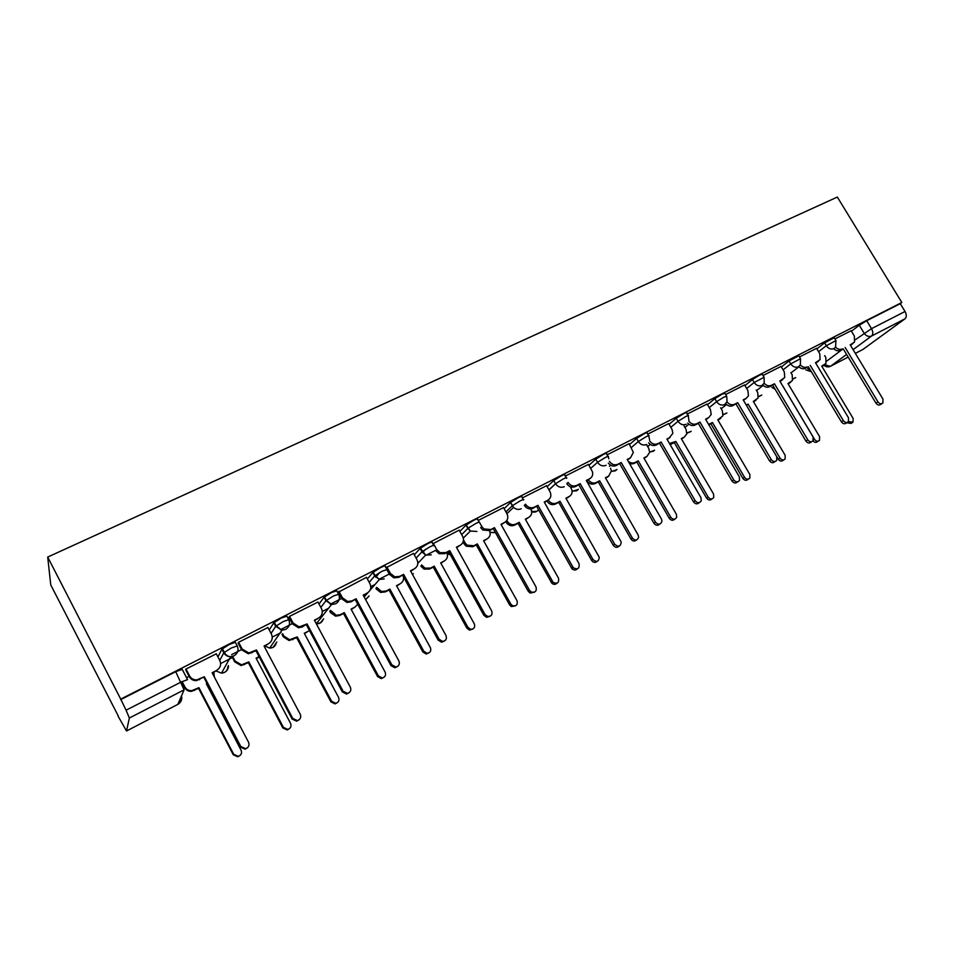 <?xml version="1.0" encoding="UTF-8"?>
<svg xmlns="http://www.w3.org/2000/svg" width="954" height="954" viewBox="0 0 954 954"><rect width="100%" height="100%" fill="white"/><g stroke="black" fill="none" stroke-linecap="round" stroke-linejoin="round"><path stroke-width="1.43" d="M237.141 645.667L235.364 642.328L229.33 644.439L221.9 649.173L223.796 652.763L231.238 648.052L237.26 645.906C238.941 650.056 237.844 653.383 233.98 655.863L230.653 656.71C227.589 656.674 225.299 655.362 223.796 652.763L219.778 660.43M288.585 619.396L286.856 616.165L281.263 618.073L273.81 622.795L275.694 626.325L283.147 621.603L288.728 619.671C290.41 623.749 289.384 626.993 285.64 629.401L281.943 630.212L275.694 626.325L271.055 633.396M338.431 593.937L336.738 590.812L331.575 592.517L324.098 597.228L325.97 600.698L333.447 595.988L338.61 594.259C340.28 598.265 339.314 601.425 335.701 603.775L331.515 604.502L325.97 600.698L320.854 607.412M386.752 569.252L385.106 566.235C385.571 565.448 383.973 565.949 380.336 567.749L372.847 572.46L374.695 575.87L382.196 571.16L386.954 569.621M433.629 545.33L432.007 542.397C432.603 541.55 431.136 542.003 427.619 543.732L420.118 548.431L421.966 551.782L429.467 547.083C432.985 545.354 434.452 544.901 433.855 545.724M479.111 522.1L477.525 519.262C478.24 518.368 476.893 518.761 473.482 520.431L465.981 525.129L467.818 528.421L475.33 523.734C478.729 522.053 480.065 521.659 479.349 522.542M523.269 499.574L521.719 496.807C522.53 495.865 521.301 496.199 518.01 497.821L510.509 502.496L512.322 505.739L519.835 501.065C523.126 499.443 524.354 499.097 523.531 500.027M566.175 477.68L564.637 474.985C565.543 474.019 564.41 474.305 561.25 475.867L553.737 480.53L555.55 483.714L563.051 479.051C566.223 477.489 567.356 477.191 566.438 478.157L566.569 478.407M607.96 456.382L606.422 453.71C607.281 452.792 606.219 453.067 603.238 454.533L595.749 459.184L597.538 462.308L605.039 457.67C608.02 456.203 609.069 455.917 608.211 456.835L608.855 458.802M648.577 435.68L647.039 433.033C647.849 432.174 646.848 432.424 644.057 433.796L636.568 438.435L638.345 441.511L645.846 436.884C648.637 435.501 649.626 435.239 648.815 436.109L649.555 439.555M688.072 415.55L686.546 412.927C687.297 412.116 686.367 412.355 683.744 413.642L676.255 418.269L678.02 421.298L685.509 416.683C688.132 415.384 689.074 415.133 688.311 415.956L688.895 420.511M726.507 395.97L724.98 393.37L722.333 394.038L714.868 398.641L716.621 401.634L724.098 397.031L726.721 396.339L727.067 401.67L724.682 404.568C721.534 405.748 718.851 404.77 716.621 401.634L709.251 407.62M763.904 376.902L762.377 374.338L759.885 374.97L752.432 379.549L754.173 382.494L764.118 377.259L764.19 383.126L762.079 385.416C759.014 386.561 756.379 385.583 754.173 382.494L746.672 388.481M800.311 358.358L798.784 355.794L789.006 360.97L790.723 363.868L800.513 358.68L800.346 364.917L798.486 366.765C795.505 367.886 792.917 366.908 790.723 363.868L783.091 369.842M835.776 340.292L834.249 337.752L824.602 342.88L826.319 345.73L835.954 340.59L835.585 347.077L833.939 348.615C831.029 349.689 828.489 348.735 826.319 345.73L818.568 351.692M855.321 339.731L871.515 328.653L905.036 311.493L900.254 303.67L901.828 302.501L120.729 699.115L47.7 557.053L50.765 584.945L118.296 716.001M220.636 663.555L232.418 657.521M272.26 637.105L281.048 632.609M322.297 611.478L328.259 608.413M370.796 586.627L374.099 584.933M417.84 562.514L418.627 562.109M901.828 302.501L837.338 197.061L47.7 557.053M118.057 716.12L126.524 730.991L129.362 718.016L126.071 710.205L181.093 682.05L187.568 679.63L182.202 669.338L175.703 671.688L184.11 689.849L129.362 718.016M120.729 699.115L126.071 710.205M851.445 331.241L859.292 325.254L864.097 333.173C866.232 336.13 868.724 337.084 871.562 336.035L853.091 349.653M855.344 353.374L862.929 349.45L904.976 318.839L871.562 336.035C873.232 334.365 873.208 331.897 871.515 328.653L866.697 320.723L859.292 325.254M862.929 349.45L855.356 353.397M905.036 311.493C906.717 314.701 906.705 317.145 904.976 318.839M816.552 348.341L799.476 356.963M781.04 366.408L763.057 375.482M744.585 384.951L725.648 394.515M707.141 404.007L687.214 414.072M668.659 423.588L647.694 434.165M629.103 443.705L607.066 454.831M588.427 464.407L565.269 476.094M546.582 485.693L522.351 497.928M503.521 507.611L478.192 520.455M459.184 530.162L432.758 543.756M413.523 553.403L385.965 567.809M366.467 577.349L338.205 592.279M317.956 602.046L289.444 616.403L288.967 617.333M267.931 627.517L238.488 642.328L238.166 643.187M216.308 653.812L185.887 669.088L185.744 669.863M217.941 656.936L221.9 649.173M269.219 629.95L273.81 622.795M319.018 604.025L324.098 597.228M367.373 579.006L372.847 572.46M379.764 572.472L375.673 577.242M414.298 554.823L420.118 548.431M425.746 549.134L422.515 552.628M459.876 531.402L465.981 525.129M470.239 526.632L468.068 528.838M504.129 508.697L510.509 502.496M513.002 505.167L512.358 505.787M547.131 486.671L553.737 480.53L555.645 483.881C557.983 487.089 560.869 488.031 564.279 486.707M588.928 465.278L595.749 459.184M629.557 444.504L636.568 438.435M669.076 424.315L676.255 418.269M707.522 404.675L714.868 398.641M744.943 385.571L752.432 379.549M781.386 366.98L789.006 360.97M816.862 348.878L824.602 342.88M851.147 330.74L834.953 338.92M120.645 699.652L175.703 671.688M900.254 303.67L866.697 320.723M435.584 550.363L426.104 555.204M389.268 574.046L378.917 579.34M341.544 598.456L330.251 604.228M292.329 623.618L280.393 629.723M241.553 649.591L231.607 654.671M189.142 676.386L186.567 677.71M835.537 347.161C837.684 349.319 839.925 349.915 842.263 348.937L840.367 350.368C838.101 351.322 835.895 350.774 833.772 348.735M852.196 344.036L850.408 345.205M881.925 403.625L880.828 404.329C879.147 405.557 877.525 405.176 875.963 403.16L843.229 348.89M845.137 347.471L877.954 401.861C879.528 403.876 881.15 404.269 882.844 403.041L882.987 399.142L850.205 344.859L854.557 342.057L854.355 336.058L851.111 330.692M823.779 365.215L821.931 366.408M848.535 421.513L852.983 422.217L853.15 418.46L821.74 366.097L825.985 363.367L825.83 357.559L824.673 355.627M807.633 368.53L810.566 370.367M852.089 422.801L851.123 423.421L846.723 422.765M811.389 371.738L805.88 369.866M800.323 364.965C802.505 367.278 804.842 367.922 807.322 366.896L805.486 368.292C803.137 369.281 800.883 368.733 798.736 366.634M817.685 361.745L815.67 363.057M847.283 422.407L846.436 422.956C844.707 424.303 843.026 423.946 841.392 421.859L808.42 366.789M810.268 365.382L843.336 420.595C844.97 422.682 846.651 423.051 848.38 421.692L848.5 417.804L815.467 362.711L820.082 359.61L819.784 353.731L816.517 348.293M764.154 383.21C766.372 385.69 768.805 386.406 771.44 385.333L774.469 383.782L769.675 386.704C767.243 387.729 764.941 387.157 762.747 384.999M782.268 379.919L780.014 381.385M811.675 441.69L811.15 442.036C809.374 443.55 807.633 443.228 805.903 441.07L772.692 385.154M774.469 383.782L807.776 439.83C809.505 442 811.258 442.334 813.035 440.808L813.082 436.968L779.812 381.04L784.725 377.546L784.307 371.881L781.016 366.36M726.984 401.896C729.226 404.603 731.766 405.39 734.592 404.269L737.704 402.671L732.899 405.605C730.359 406.666 727.985 406.07 725.755 403.804M745.897 398.557L743.393 400.215M775.053 461.497L774.934 461.581C773.134 463.322 771.309 463.06 769.461 460.782L735.999 404.007M737.704 402.671L771.261 459.589C773.11 461.867 774.934 462.13 776.747 460.388L776.711 456.644L743.19 399.857L746.278 398.271L748.449 395.85L747.864 390.508L744.549 384.903M790.198 382.53L788.147 383.866M782.9 386.155L814.573 439.377C816.135 441.38 817.769 441.726 819.462 440.402L819.593 436.658L787.956 383.544L792.452 380.527L792.202 374.839L790.878 372.62M818.377 441.106L817.65 441.571C816.123 442.835 814.573 442.596 812.987 440.867M775.161 389.304L771.786 387.312M755.783 400.275L753.505 401.753M746.266 405.068L748.127 404.114L780.014 458.111C781.672 460.198 783.365 460.508 785.094 459.029L785.166 455.32L753.314 401.431L758.096 398.045L757.726 392.559L756.212 390.007M783.783 459.888L783.353 460.162C781.624 461.641 779.931 461.331 778.285 459.256L746.457 405.39M746.481 405.378L748.127 404.114M720.485 418.46L717.957 420.106M708.631 424.411L712.447 422.527L744.561 477.334C746.338 479.528 748.103 479.779 749.856 478.085L749.844 474.472L717.766 419.784L722.882 415.896L722.345 410.733L720.628 407.799M748.222 479.158L748.186 479.182C746.433 480.876 744.669 480.625 742.892 478.443L710.873 423.767L708.858 424.804M710.873 423.767L712.447 422.527M688.776 421.048C691.03 424.017 693.689 424.912 696.742 423.719L699.938 422.073L698.304 423.385L695.12 425.019C692.449 426.14 689.981 425.496 687.715 423.087M708.56 417.697L705.781 419.545M737.621 481.818C735.761 483.618 733.888 483.368 732.016 481.043L698.304 423.385M699.938 422.073L733.733 479.886C735.772 482.307 737.692 482.486 739.505 480.411L739.338 476.857L705.566 419.188L708.739 417.554L711.195 414.465L710.444 409.648L707.105 403.947M649.567 440.772C651.82 443.98 654.575 444.958 657.843 443.705L661.122 442.024L656.304 444.981C653.454 446.15 650.89 445.435 648.589 442.859M661.122 442.024L695.168 500.755C697.505 503.366 699.532 503.378 701.273 500.79L700.928 497.642L666.906 439.055L670.173 437.373L667.12 439.412M699.222 502.675C697.291 504.463 695.394 504.201 693.522 501.876L659.572 443.3M668.611 438.649L672.88 433.343L671.986 429.312L668.623 423.528M684.268 437.111L681.49 438.947M669.493 443.503L675.837 441.44L708.166 497.07C710.122 499.395 711.982 499.55 713.735 497.547L713.592 494.124L681.287 438.613L684.364 437.027L686.749 434.046L686.057 429.395L684.09 426.009M711.958 498.894C710.146 500.6 708.357 500.337 706.58 498.131L674.335 442.644L670.161 444.636M674.335 442.644L675.837 441.44M647.074 456.286L644.045 458.29M628.006 460.925C630.2 463.048 632.55 463.561 635.066 462.487L638.25 460.842L670.805 517.318C673.035 519.835 675.003 519.835 676.696 517.342L676.374 514.301L643.855 457.956L647.003 456.322L649.638 452.423L648.803 448.535L646.55 444.636M674.752 519.143C672.88 520.836 671.056 520.574 669.291 518.356L636.819 462.01L633.647 463.656L629.795 464.038M636.819 462.01L638.25 460.842M609.403 461.319C611.681 464.562 614.495 465.54 617.834 464.264L621.221 462.535L616.391 465.492C613.339 466.721 610.655 465.934 608.33 463.119M630.677 457.658L627.386 459.84M659.739 524.116C657.747 525.904 655.815 525.63 653.955 523.281L619.754 463.763M621.221 462.535L655.517 522.208C658.355 525.082 660.502 524.807 661.957 521.385L661.432 519.012L627.172 459.47L630.522 457.741L633.361 452.399L629.068 443.646M567.07 483.356L568.095 482.438C570.385 485.741 573.259 486.731 576.705 485.407L580.175 483.618L578.804 484.811L575.345 486.588C572.03 487.888 569.204 486.981 566.891 483.869M590.061 478.526L586.519 480.852M619.134 546.177C617.071 547.954 615.115 547.668 613.255 545.306L578.804 484.811M580.175 483.618L614.722 544.281C618.478 547.405 620.649 546.642 621.221 541.991L586.293 480.47L589.751 478.693C592.303 477.131 593.185 474.794 592.398 471.658L588.391 464.336M537.949 505.322L533.119 508.303C530.197 509.531 527.55 508.935 525.165 506.502L524.342 505.334L525.582 504.177L526.405 505.346C528.79 507.79 531.45 508.399 534.371 507.158L537.949 505.322L573.354 567.821C577.826 569.896 579.71 568.489 579.006 563.599L544.245 502.078L547.799 500.254C550.899 498.203 551.639 495.353 549.981 491.704L546.547 485.622M547.799 500.254L544.46 502.46M577.349 568.858C575.667 570.432 573.879 570.409 571.983 568.799L536.685 506.467M494.482 527.657L489.652 530.639L482.784 530.007L480.697 527.657L481.818 526.548L483.928 528.91L490.797 529.542L494.482 527.657L529.53 590.371L531.378 592.1C535.433 592.72 536.959 590.979 535.981 586.877L500.969 524.318L504.618 522.446C507.826 520.335 508.601 517.426 506.944 513.705L503.485 507.528M504.618 522.446L501.184 524.712M534.347 592.207L530.102 593.03L528.254 591.301L493.313 528.754M479.492 522.387L481.818 526.548M449.716 550.649L444.886 553.654L439.078 553.737L435.739 550.649L436.753 549.599L440.104 552.688L445.923 552.604L449.716 550.649L485.014 614.448L487.816 616.511C491.441 616.344 492.717 614.459 491.656 610.858L456.406 547.226L460.162 545.283C463.465 543.124 464.288 540.155 462.63 536.363L459.148 530.078M460.162 545.283L456.62 547.62M490.058 616.248L486.647 617.369L483.857 615.318L448.666 551.71M433.259 543.255L436.753 549.599M386.799 566.879L390.329 573.33L394.741 576.836L399.702 576.359L403.602 574.356L398.784 577.349L393.835 577.826L389.435 574.344L386.668 569.276M403.602 574.356L439.15 639.263L442.596 641.41C445.935 640.838 447.068 638.882 445.995 635.555L410.494 570.814L414.37 568.822L410.709 571.219M444.445 641.005L441.547 642.221L438.113 640.074L402.671 575.345M414.37 568.822C417.78 566.593 418.651 563.552 416.981 559.7L413.476 553.32M338.92 591.241L342.462 597.812L347.769 601.533L352.05 600.841L356.08 598.778L351.263 601.771L346.994 602.463L341.711 598.754L338.145 592.172M356.08 598.778L391.867 664.843L395.791 667.013C398.951 666.178 400 664.187 398.927 661.027L363.176 595.129L367.171 593.066L363.402 595.534M397.448 666.5L394.861 667.752L390.949 665.594L355.27 599.708M367.171 593.066C370.689 590.788 371.619 587.676 369.949 583.753L366.419 577.253M289.539 616.356L293.116 623.045L299.151 626.885L307.069 623.952L302.263 626.969L298.507 627.756L292.484 623.928L288.895 617.214M307.069 623.952L343.106 691.233L347.387 693.379C350.452 692.389 351.454 690.35 350.392 687.285L314.391 620.195L318.517 618.073L314.617 620.613M348.997 692.771L346.588 694.059L342.319 691.912L306.401 624.834M318.517 618.073C322.142 615.724 323.12 612.551 321.462 608.545L317.897 601.938M608.831 476.022L605.599 478.145M588.701 480.339C590.943 482.939 593.495 483.642 596.381 482.462L599.637 480.78L632.43 538.128C635.149 540.882 637.224 540.62 638.643 537.317L638.154 535.027L605.396 477.799L608.64 476.129L611.407 470.954L610.548 468.199M636.533 539.94C634.601 541.633 632.752 541.359 630.988 539.117L598.301 481.913L595.046 483.595C592.172 484.775 589.62 484.072 587.39 481.472M598.301 481.913L599.637 480.78M569.574 496.283L566.092 498.537M548.681 500.683C550.935 503.45 553.582 504.225 556.635 502.985L559.986 501.255L592.994 559.509C596.608 562.514 598.695 561.775 599.267 557.291L565.901 498.191L569.228 496.474C571.708 494.959 572.567 492.693 571.816 489.688L570.325 486.755M597.276 561.31C595.284 562.991 593.412 562.705 591.647 560.463L558.734 502.353L555.383 504.07C552.342 505.31 549.695 504.547 547.453 501.78M558.734 502.353L559.986 501.255M507.528 521.564L508.124 522.363C510.414 524.7 512.966 525.272 515.78 524.068L519.226 522.291L553.058 582.286C557.339 584.265 559.163 582.918 558.519 578.207L525.308 519.155L528.731 517.39L525.511 519.501M506.872 520.407L507.337 521.242M528.731 517.39C531.736 515.398 532.451 512.656 530.877 509.138L530.758 508.935M556.933 583.252C555.3 584.742 553.594 584.719 551.794 583.18L518.07 523.352L514.623 525.129C511.821 526.322 509.269 525.761 506.979 523.424L506.395 522.613M505.823 521.623L506.204 522.303M518.07 523.352L519.226 522.291M465.194 542.969L467.174 545.163L473.78 545.76L477.334 543.923L510.795 604.085L512.56 605.742C516.46 606.327 517.939 604.645 517.008 600.71L483.583 540.703L487.1 538.879L483.773 541.061M463.513 539.928L465.158 542.909M487.1 538.879C490.106 536.935 490.905 534.216 489.497 530.722M515.458 605.814L511.392 606.589L509.627 604.931L476.261 544.937L472.731 546.761L466.136 546.177L464.157 543.983M463.084 542.039L464.133 543.923M476.261 544.937L477.334 543.923M421.62 564.899L424.995 568.155L430.588 568.059L434.237 566.175L467.925 627.327L470.608 629.294C474.09 629.127 475.33 627.315 474.317 623.856L440.665 562.86L444.29 560.988L440.867 563.218M444.29 560.988C447.378 558.996 448.213 556.218 446.818 552.652M472.802 629.02L469.535 630.093L466.864 628.126L433.271 567.141L429.634 569.025L424.053 569.121L420.857 566.175L421.787 565.197M433.271 567.141L434.237 566.175M376.735 587.366L381.385 591.492L386.143 591.015L389.888 589.071L423.803 651.248L427.118 653.299C430.326 652.739 431.411 650.855 430.397 647.683L396.506 585.661L400.239 583.729L396.709 586.03M400.239 583.729C402.874 582.167 403.936 579.841 403.447 576.765M428.918 652.882L426.152 654.039L422.861 651.987L389.041 589.989L385.297 591.921L380.551 592.398L376.341 589.059L377.152 588.141M375.924 588.284L376.341 589.059M389.041 589.989L389.888 589.071M330.442 610.322L336.285 615.306L340.387 614.638L344.251 612.635L378.392 675.873L382.137 677.936C385.177 677.137 386.191 675.229 385.166 672.2L351.06 609.117L354.9 607.138L351.263 609.499M354.9 607.138L357.738 604.264M383.758 677.435L381.29 678.616L377.557 676.553L343.523 613.494L339.66 615.485L335.569 616.153L330.513 612.611L331.217 611.752M329.75 611.192L330.513 612.611M343.523 613.494L344.251 612.635M282.646 633.706L283.898 636.068L289.67 639.729L297.254 636.902L331.61 701.238L335.701 703.289C338.646 702.335 339.6 700.379 338.598 697.457L304.266 633.277L308.225 631.238L304.469 633.659M308.225 631.238L309.418 630.463M337.263 702.693L334.985 703.909L330.895 701.858L296.646 637.701L289.086 640.528L283.326 636.878L283.898 636.068M282.074 634.517L283.326 636.878M296.646 637.701L297.254 636.902M238.595 642.269L242.197 649.078L248.863 652.977L256.507 649.936L255.982 650.747L248.362 653.776L241.72 649.901L238.095 643.032M256.507 649.936L292.783 718.445L297.362 720.592C300.379 719.471 301.357 717.396 300.307 714.379L264.055 646.049L268.312 643.867L264.282 646.478M299.055 719.829L296.718 721.188L292.151 719.054L255.982 650.747M268.312 643.867C272.069 641.446 273.106 638.202 271.437 634.124L267.859 627.386M259.297 656.996L256.268 658.558M233.146 657.33L235.149 661.122L241.517 664.831L248.827 661.909L283.41 727.377L287.786 729.416C290.672 728.331 291.614 726.352 290.612 723.466L256.066 658.177L259.083 656.614M289.42 728.665L287.19 729.953L282.825 727.926L248.35 662.648L241.064 665.57L234.708 661.861L235.149 661.122M232.716 658.081L234.708 661.861M248.35 662.648L248.827 661.909M186.018 669.016L189.631 675.957C191.205 678.664 193.614 679.975 196.846 679.88L204.323 676.756L196.5 680.619C193.28 680.703 190.883 679.403 189.309 676.708L185.648 669.684M204.323 676.756L240.837 746.553L245.679 748.675C248.672 747.447 249.65 745.348 248.6 742.355L212.122 672.749L216.51 670.483L212.348 673.178M247.563 747.686L245.178 749.2L240.348 747.077L203.953 677.495M216.51 670.483C220.386 667.991 221.495 664.664 219.825 660.514L216.224 653.657M207.28 683.863L206.589 684.221M182.083 681.55L184.897 686.94C186.4 689.527 188.701 690.779 191.778 690.684L198.921 687.667L233.718 754.316L238.333 756.331C241.195 755.163 242.137 753.147 241.135 750.297L206.374 683.827L207.078 683.469M214.328 676.958L213.887 672.391M240.158 755.365L237.88 756.808L233.277 754.793L198.587 688.347L191.468 691.352C188.391 691.447 186.102 690.195 184.611 687.619L184.897 686.94M181.57 681.8L184.611 687.619M198.587 688.347L198.921 687.667M181.51 695.848C182.369 699.497 181.141 702.347 177.814 704.386L126.56 730.967L177.814 704.386L184.11 689.849M826.736 361.101L842.704 349.164M846.58 354.447L830.743 366.121L848.178 357.094L830.576 366.229M369.186 582.357L374.695 575.87L379.406 579.472L384.212 578.923M416.111 558.114L421.966 551.782L425.663 555.049L431.268 554.823M461.676 534.645L467.818 528.421L470.334 531.056L476.928 531.45M505.918 511.881L512.322 505.739L513.562 507.349C515.947 509.472 518.511 509.937 521.242 508.756M548.908 489.807L555.55 483.714L549.003 489.974M590.693 468.366L597.538 462.308C599.839 465.6 602.689 466.589 606.088 465.302M609.451 466.291L610.679 465.242M631.309 447.545L638.345 441.511C640.623 444.755 643.413 445.745 646.729 444.481M647.683 446.603L650.282 444.433M670.817 427.309L678.02 421.298C680.274 424.482 683.016 425.472 686.248 424.244M684.924 427.44L688.883 424.208M721.2 408.777L726.507 404.544M756.558 390.591L763.164 385.428M791.033 372.871L798.903 366.813M793.048 378.857L795.708 377.557M227.135 663.03L226.647 663.901M758.585 396.459L761.745 395.039M723.227 414.489L726.912 412.963M686.94 432.949L691.197 431.327M649.686 451.862L653.037 451.409L654.563 450.157M611.419 471.252L615.306 470.871L616.964 469.463M572.09 491.107L576.55 490.845L578.374 489.271M531.664 511.463L536.744 511.38L538.581 509.83M490.058 532.284L495.484 532.642M447.187 553.558L450.371 554.775M412.629 574.713L413.285 573.604M365.609 599.601L369.115 595.964M316.251 623.677L320.305 622.998L323.656 618.8M265.045 646.085L269.684 648.076L273.166 647.301L276.827 642.042M216.212 671.056L221.483 673.154L224.607 672.343C227.255 670.817 228.543 668.563 228.447 665.582M823.862 365.155C825.806 366.98 827.965 367.385 830.362 366.348L824.53 364.655M842.263 348.937L840.367 350.368M853.055 343.392L851.135 344.835M877.954 401.861L875.963 403.16M822.742 365.99L824.518 364.666M807.322 366.896L805.486 368.292M818.389 361.208L816.541 362.615M843.336 420.595L841.392 421.859M771.44 385.333L769.675 386.704M782.817 379.489L781.016 380.873M807.776 439.83L805.903 441.07M734.592 404.269L732.899 405.605M746.278 398.271L744.561 399.619M771.261 459.589L769.461 460.782M789.077 383.377L790.806 382.077M813.428 440.116L814.573 439.377M754.578 401.205L756.236 399.929M778.285 459.256L780.014 458.111M719.173 419.486L720.759 418.234M708.75 424.625L709.43 424.089M742.892 478.443L744.561 477.334M696.742 423.719L695.12 425.019M708.739 417.554L707.093 418.866M733.733 479.886L732.016 481.043M657.843 443.705L656.304 444.981M695.168 500.755L693.522 501.876M682.849 438.244L684.364 437.027M671.246 444.242L672.737 443.038M706.58 498.131L708.166 497.07M645.56 457.503L647.003 456.322M633.647 463.656L635.066 462.487M669.291 518.356L670.805 517.318M617.834 464.264L616.391 465.492M630.522 457.741L629.044 458.993M655.517 522.208L653.955 523.281M576.705 485.407L575.345 486.588M589.751 478.693L588.368 479.898M614.722 544.281L613.255 545.306M534.371 507.158L533.119 508.303M572.746 566.986L571.374 567.964M490.797 529.542L489.652 530.639M529.53 590.371L528.254 591.301M445.923 552.604L444.886 553.654M485.014 614.448L483.857 615.318M399.702 576.359L398.784 577.349M390.329 573.33L389.435 574.344M439.15 639.263L438.113 640.074M352.05 600.841L351.263 601.771M342.462 597.812L341.711 598.754M391.867 664.843L390.949 665.594M302.919 626.086L302.263 626.969M293.116 623.045L292.484 623.928M343.106 691.233L342.319 691.912M607.281 477.274L608.64 476.129M595.046 483.595L596.381 482.462M630.988 539.117L632.43 538.128M567.952 497.583L569.228 496.474M555.383 504.07L556.635 502.985M591.647 560.463L592.994 559.509M514.623 525.129L515.78 524.068M551.209 582.393L552.473 581.487M472.731 546.761L473.78 545.76M509.627 604.931L510.795 604.085M429.634 569.025L430.588 568.059M466.864 628.126L467.925 627.327M385.297 591.921L386.143 591.015M422.861 651.987L423.803 651.248M339.66 615.485L340.387 614.638M377.557 676.553L378.392 675.873M292.675 639.752L293.272 638.965M330.895 701.858L331.61 701.238M252.226 652.142L251.713 652.941M242.197 649.078L241.72 649.901M292.783 718.445L292.151 719.054M244.272 664.759L244.725 664.02M199.899 679.021L199.541 679.761M189.631 675.957L189.309 676.708M194.377 690.529L194.699 689.861M793.012 379.06L795.529 377.701M510.605 502.412L513.562 507.349L506.932 513.681M466.16 524.962L470.334 531.056L463.31 538.08M420.368 548.192L425.663 555.049L417.852 563.337M373.157 572.138L375.017 575.548L379.406 579.472L370.069 590.168M324.479 596.846L326.351 600.316L331.515 604.502L316.37 623.689C319.638 624.011 321.903 622.604 323.132 619.456M274.239 622.33L276.123 625.872L281.943 630.212L269.684 648.076C273.202 648.088 275.408 646.323 276.314 642.793M222.377 648.648L224.273 652.25C225.645 655.016 227.767 656.495 230.653 656.71L221.483 673.154C225.442 672.808 227.612 670.555 227.982 666.405M758.549 396.697L761.542 395.206M723.192 414.751L726.686 413.142M686.904 433.223L690.946 431.53M649.662 452.148L654.277 450.383M611.419 471.526L616.654 469.726M572.114 491.358L578.041 489.569M531.688 511.654C534.359 512.644 536.589 512.059 538.39 509.913M490.082 532.404L495.508 532.666M449.024 552.354L447.569 553.809L450.431 554.894M365.632 599.649L368.614 596.536M364.154 596.942L367.946 592.613M177.79 704.434C180.568 702.669 181.689 700.093 181.141 696.694M526.405 505.346L525.165 506.502M573.354 567.821L571.983 568.799M483.928 528.91L482.784 530.007M531.378 592.1L530.102 593.03M440.104 552.688L439.078 553.737M487.816 616.511L486.647 617.369M394.741 576.836L393.835 577.826M442.596 641.41L441.547 642.221M347.769 601.533L346.994 602.463M395.791 667.013L394.861 667.752M299.151 626.885L298.507 627.756M347.387 693.379L346.588 694.059M506.979 523.424L508.124 522.363M551.794 583.18L553.058 582.286M466.136 546.177L467.174 545.163M511.392 606.589L512.56 605.742M424.053 569.121L424.995 568.155M469.535 630.093L470.608 629.294M380.551 592.398L381.385 591.492M426.152 654.039L427.118 653.299M335.569 616.153L336.285 615.306M381.29 678.616L382.137 677.936M289.086 640.528L289.67 639.729M334.985 703.909L335.701 703.289M248.863 652.977L248.362 653.776M297.362 720.592L296.718 721.188M241.064 665.57L241.517 664.831M287.19 729.953L287.786 729.416M196.846 679.88L196.5 680.619M191.468 691.352L191.778 690.684"/></g></svg>
